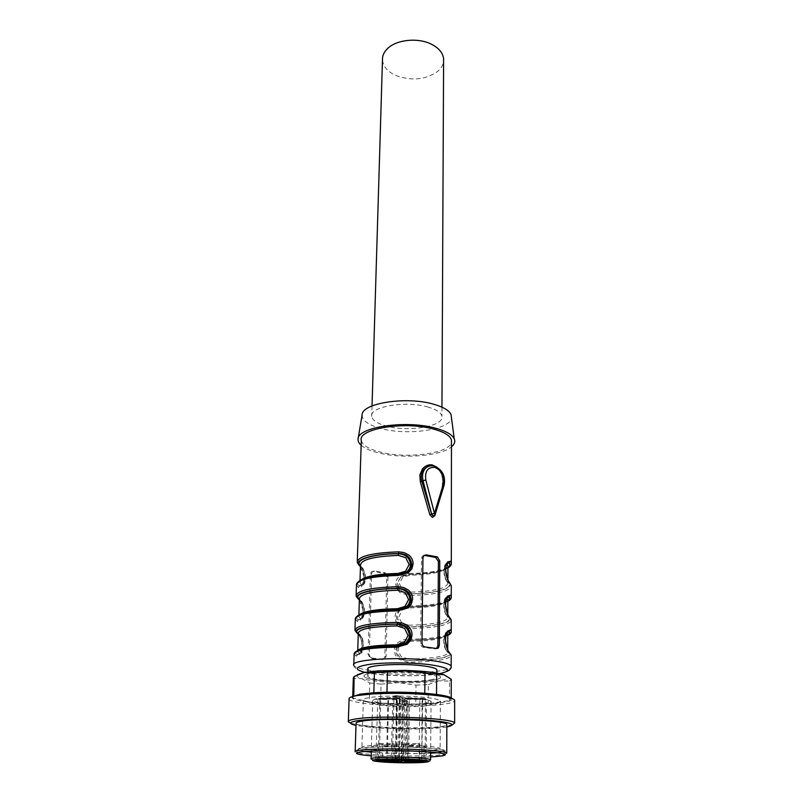 <?xml version="1.0" encoding="UTF-8"?>
<svg xmlns="http://www.w3.org/2000/svg" width="803" height="803" viewBox="0 0 803 803"><rect width="100%" height="100%" fill="white"/><g stroke="black" fill="none" stroke-linecap="round" stroke-linejoin="round"><path stroke-width="0.6" stroke-dasharray="4.01 3.01" d="M357.435 674.731C355.91 676.066 357.365 677.361 361.792 678.635L369.761 682.941L369.229 702.033L352.828 697.948L353.491 678.374L361.792 678.635C369.952 680.773 382.218 682.098 398.589 682.63L416.004 685.12L415.753 704.07L380.592 703.127L369.229 702.033M353.782 696.231L373.847 692.748M353.39 696.321L352.828 697.948M359.573 694.224C346.003 697.285 350.841 700.116 374.078 702.715C395.648 704.793 426.664 704.703 442.312 702.474C449.7 701.4 452.972 700.106 452.139 698.57M386.956 692.226L373.847 692.909M415.753 704.07L428.15 703.619L449.489 700.567L451.216 698.941L436.541 694.635L424.787 693.421L386.956 692.377M369.761 682.941L381.054 684.146L380.592 703.127M381.054 684.146L398.589 682.63C415.021 683.032 428.421 682.43 438.809 680.834L449.529 681.105L449.489 700.567M349.094 699.092C350.499 704.803 417.67 708.186 444.22 704.09C450.393 703.217 453.866 702.163 454.649 700.939M416.004 685.12L428.32 684.588L428.15 703.619M428.32 684.588L438.809 680.834C448.475 679.117 450.232 677.1 444.059 674.781M449.529 681.105L451.246 679.268M451.216 697.807L451.216 698.941M350.63 723.142C354.193 724.296 360.457 725.28 369.43 726.113C389.575 728.01 420.089 728.361 438.338 726.906L452.28 724.918M446.829 726.986L436.681 728.15C419.256 729.536 390.057 729.194 370.825 727.398L356.01 725.4M356.07 723.473C357.205 727.568 415.292 730.168 437.996 727.277C443.226 726.665 446.177 725.932 446.829 725.059M361.832 754.85L360.637 753.385L375.573 754.87C395.076 756.215 423.894 756.346 437.846 755.131L443.637 754.449C446.117 754.027 447.151 753.545 446.759 753.023M360.637 753.385L355.167 751.427M430.609 756.928C413.364 757.62 395.267 757.41 376.306 756.265L371.167 755.884C387.347 757.259 414.398 757.731 430.609 756.888M437.193 752.752C442.885 752.21 445.474 751.538 444.972 750.745C444.952 747.663 384.647 745.335 364.08 747.703C358.861 748.245 356.502 748.888 357.014 749.631L364.733 751.488M371.267 752.17C387.427 753.615 414.448 754.087 430.639 753.204M436.441 752.652C448.747 751.196 445.294 749.631 426.062 747.974C407.121 746.75 389.023 746.519 371.759 747.292L365.154 747.784C355.839 748.858 355.96 750.072 365.495 751.417M371.277 752.05C387.136 753.535 414.739 754.017 430.639 753.084M432.636 750.414C438.107 749.912 440.606 749.279 440.154 748.526C439.181 747.563 433.771 746.7 423.934 745.947C406.629 744.803 390.097 744.602 374.318 745.325L368.266 745.786C363.578 746.278 361.46 746.87 361.912 747.553C362.846 750.373 413.154 752.361 432.636 750.414M433.148 680.201C438.488 679.278 440.937 678.184 440.496 676.909C440.425 672.161 388.291 669.29 370.303 673.165C365.706 674.058 363.629 675.082 364.06 676.236C364.903 681.014 414.087 683.755 433.148 680.201C438.488 679.278 440.937 678.184 440.496 676.909C440.425 672.161 388.291 669.29 370.303 673.165C365.706 674.058 363.629 675.082 364.06 676.236C364.903 681.014 414.087 683.755 433.148 680.201M436.872 467.115L441.329 473.519L442.865 480.254L442.453 486.728L442.463 477.032L441.439 473.71C439.191 469.052 436.571 466.473 433.59 465.951L433.459 465.921M433.6 465.951C430.388 465.328 427.437 466.202 424.747 468.581M433.399 465.911C436.109 466.392 438.639 468.882 440.977 473.389C442.323 475.296 442.744 479.552 442.232 486.156L434.523 515.335M433.891 515.747L435.206 514.352M442.453 486.728L435.929 511.973M375.804 659.102L381.656 659.715L383.633 659.112L384.848 656.563L386.715 576.855C386.554 574.878 385.57 573.683 383.764 573.272L372.903 571.445L371.197 571.977L370.404 574.145L368.075 654.515L370.454 658.37L375.804 659.102M361.32 440.516C362.565 445.454 369.209 449.389 381.254 452.33C407.974 459.095 450.182 453.293 451.457 442.102M447.923 568.022C440.235 572.017 427.367 574.145 409.319 574.386C405.033 574.697 402.193 575.54 400.787 576.925L409.319 574.396L409.41 573.412L404.381 574.065L400.215 575.962C397.314 577.909 395.809 580.599 395.688 584.022L396.662 588.719L399.854 592.574L409.068 595.445C433.5 594.953 447.552 592.092 451.276 586.883M447.843 601.226C440.937 604.82 427.899 606.747 408.737 606.998L408.898 605.934L403.819 606.586L399.603 608.533C396.672 610.541 395.146 613.291 395.026 616.794L396.009 621.592L399.232 625.517L408.546 628.468C433.239 628.087 447.462 625.617 451.226 621.04M447.763 635.384C440.777 638.495 427.597 640.142 408.215 640.312L408.376 639.188L403.236 639.85L398.971 641.848C396.009 643.906 394.464 646.726 394.343 650.31L395.337 655.218L398.599 659.213L408.024 662.234C432.988 661.983 447.371 659.905 451.186 656.001M354.063 653.682L355.91 655.951L357.666 656.031L359.563 654.505L362.143 646.335L361.691 641.236L360.145 636.789L356.763 632.794L357.957 633.637M355.247 618.631L357.054 621.281L358.79 621.502L360.657 620.127L363.197 612.267L362.755 607.259L361.23 602.822L358.74 599.429M356.402 584.393L358.178 587.405L359.885 587.766L361.721 586.541L364.231 578.963L363.799 574.045L362.283 569.618L359.744 566.015M372.05 658.038L383.252 659.393L385.038 658.831L386.113 656.302L387.949 576.484L385.32 572.8L374.459 570.963L372.532 571.555L371.618 573.764L369.32 654.254C369.43 656.362 370.344 657.627 372.05 658.038L370.454 658.37M361.159 445.274C364.943 448.496 371.066 451.115 379.518 453.113C403.708 459.075 440.977 455.994 451.447 446.849M424.165 555.355L422.448 555.987L421.555 558.306L420.581 643.344C420.732 645.572 421.685 646.917 423.452 647.369L435.005 648.874L436.611 648.463M400.787 576.925L396.983 583.932C397.886 590.466 401.871 593.778 408.938 593.879L409.068 595.374M449.399 582.958L449.078 582.928C447.472 581.272 446.247 576.976 445.394 570.05L446.98 563.244M447.843 600.744C441.68 604.498 428.812 606.536 409.239 606.867L400.406 609.377C397.876 611.264 396.531 613.703 396.331 616.724C397.244 623.379 401.279 626.772 408.426 626.892C434.192 626.932 454.94 622.365 449.007 617.366L449.539 617.457M406.699 607.048L401.44 609.136C398.93 611.013 397.615 613.452 397.485 616.473C398.107 622.787 401.922 626.23 408.938 626.772C433.891 626.741 453.846 622.335 448.445 617.497L449.007 617.366C447.381 615.891 446.147 611.615 445.274 604.549L446.96 597.352M406.991 607.008L409.239 606.867L409.058 607.931L402.092 610.029L398.76 617.306L401.821 622.937L408.787 625.206L408.546 628.468M400.406 609.377L408.807 606.958C427.055 606.787 440.074 604.91 447.843 601.337M396.873 646.003L395.668 650.249C396.592 657.045 400.667 660.518 407.894 660.668C433.951 660.769 454.93 656.914 448.927 652.618L449.369 652.688M397.344 647.168L396.833 650.039C397.465 656.493 401.319 660.006 408.406 660.558C433.64 660.608 453.825 656.894 448.365 652.729L448.927 652.618C447.291 651.333 446.036 647.088 445.163 639.881L446.94 632.262M398.7 647.108L398.127 650.912L401.219 656.673L408.265 658.992L408.024 662.234M447.763 634.962C441.52 638.224 428.511 639.961 408.727 640.202L400.024 642.561L408.285 640.262C426.744 640.162 439.903 638.546 447.763 635.414M401.068 642.35L397.656 644.799M355.91 655.951L359.995 653.391L362.153 646.094C361.631 639.71 360.336 635.655 358.268 633.928M357.054 621.281L358.409 619.876L361.24 618.792L363.207 611.986C362.695 605.733 361.41 601.668 359.373 599.791M358.178 587.405L359.513 586.019L362.404 585.066L364.241 578.652C363.729 572.519 362.474 568.444 360.457 566.426M362.113 414.91C362.083 420.672 368.677 425.279 381.877 428.722C408.356 435.808 450.212 429.665 451.487 417.911M367.935 669.14C368.928 670.766 373.997 672.111 383.131 673.185C403.618 675.654 435.969 674.028 436.872 670.344M447.923 567.841C441.098 571.897 428.2 574.085 409.249 574.416L401.811 576.644C399.472 578.461 398.238 580.79 398.127 583.64C398.74 589.834 402.514 593.196 409.45 593.738L409.309 592.162L402.413 589.964L399.342 583.51L402.674 577.327L409.57 575.269C431.803 574.697 444.591 571.846 447.933 566.707M447.211 582.055L448.526 583.078C446.177 581.171 444.711 576.935 444.129 570.381L445.775 563.666L447.713 562.421M445.775 597.673C444.511 598.215 443.848 601.266 443.798 606.837C444.641 612.789 445.143 613.291 447.12 616.433L448.445 617.497C446.077 615.75 444.591 611.535 443.999 604.84L445.755 597.723L447.251 596.499M445.755 632.533L443.708 638.184C443.698 647.379 444.952 648.453 447.03 651.655L448.365 652.729C445.966 651.163 444.471 646.957 443.868 640.121L445.745 632.583L448.415 631.489M447.763 634.631C448.305 635.263 445.444 636.327 439.201 637.843C431.362 639.339 421.173 640.142 408.647 640.242L401.339 642.179L398.629 644.729M400.787 645.552L398.73 645.843M360.035 653.311L361.079 653.09L363.277 645.803C362.856 639.228 361.25 635.133 358.459 633.517L359.664 634.39C361.47 635.705 362.695 638.475 363.337 642.711C362.956 649.978 362.193 653.451 361.069 653.12M359.664 634.4L362.083 638.345L363.347 645.612L361.651 651.825L357.777 654.415L361.059 653.11M400.888 609.497L397.334 609.778M364.331 611.655C363.91 605.211 362.324 601.106 359.563 599.329L363.147 604.237L364.401 611.424L362.715 617.407L358.901 619.745L362.273 618.521L364.331 611.655M402.263 573.994L398.037 574.416M365.355 578.27C364.933 571.967 363.368 567.841 360.647 565.914L364.181 570.903L365.425 578.009L363.769 583.771L361.34 584.494L360.005 585.869L363.438 584.755L365.355 578.27M427.477 406.9C436.24 409.359 441.048 412.471 441.911 416.235C444.571 426.162 409.339 432.285 387.106 426.222C377.791 423.803 372.662 420.571 371.719 416.536C368.748 406.9 404.973 400.356 427.477 406.9M430.237 679.87C435.035 679.047 437.233 678.053 436.832 676.909C435.969 675.443 431.191 674.179 422.508 673.135C407.352 671.308 383.412 671.509 373.425 673.516C369.229 674.329 367.332 675.253 367.734 676.297C368.728 677.862 373.807 679.157 382.961 680.191C397.726 681.847 419.758 681.717 430.237 679.87M448.566 562.803C453.866 568.675 434.262 574.125 409.751 574.265L409.57 575.269M446.809 563.867L445.274 564.82L443.969 570.722L445.243 578.03L447.893 582.948C446.93 588.428 434.062 591.5 409.309 592.162M408.787 625.206C433.831 624.674 446.829 622.004 447.803 617.186L445.133 612.528L443.838 605.141L445.163 599.008L446.819 597.914M447.03 651.645L445.013 647.85L443.708 640.392L445.043 634.009L446.819 632.774M401.329 642.159L408.647 640.242L408.536 641.326L401.49 643.464L399.342 645.853M382.469 60.105C383.202 66.529 387.608 71.638 395.698 75.412C411.507 81.203 425.5 79.868 437.665 71.397C441.168 68.396 443.146 64.993 443.597 61.189M380.391 703.99C396.833 705.606 421.284 705.536 432.978 703.819L438.679 702.595L440.385 700.989C439.422 699.594 434.122 698.369 424.466 697.345C407.543 695.549 380.722 695.679 369.621 697.576C364.994 698.349 362.896 699.222 363.337 700.216L366.7 701.862L380.391 703.99M418.885 698.419C404.07 696.843 380.19 697.305 374.429 699.242L372.662 700.597C373.505 701.732 377.771 702.675 385.48 703.448C404.039 705.365 433.319 703.98 431.05 701.19L427.838 699.784L418.885 698.419M395.417 745.606L382.71 745.957L392.316 746.73L398.92 746.168L395.417 745.606M390.659 743.458L377.721 743.819L387.548 744.622L394.263 744.04L390.659 743.458M416.446 743.528L403.307 743.899L413.013 744.692L419.919 744.09L416.446 743.528M420.692 745.686L407.804 746.037L417.279 746.8L424.074 746.228L420.692 745.686M386.404 760.662L387.979 698.369L379.899 698.379L378.233 760.592M395.237 759.116L396.903 697.004L397.565 696.231L399.994 697.877L398.81 698.861L396.893 698.971L397.033 698.339L387.979 698.369M399.262 759.377L399.914 696.623L399.613 696.02L396.26 695.629L395.738 759.146M401.641 760.321L402.233 698.208L399.272 695.93M408.627 760.772L409.43 698.921L409.269 698.289L401.6 697.516M421.705 760.842L422.167 698.299L409.269 698.289M419.046 760.832L419.879 699.313L406.88 699.363L406.77 698.55L420.059 698.5L419.879 699.313L422.709 699.594L421.756 760.842M405.585 761.896L406.067 700.808L407.944 701.742L404.431 699.684L406.88 699.363L405.997 760.612M401.088 760.1L402.594 700.818L400.988 699.734L401.691 699.011L403.297 700.106L402.594 700.818L403.487 701.752L402.012 760.351M387.297 760.672L388.511 699.433L380.722 699.523L379.357 760.602M395.618 760.712L396.893 698.971L377.832 699.222L379.899 698.379C378.394 698.389 378.173 698.5 379.257 698.67L400.988 699.734L399.432 759.447M444.169 484.982L434.794 514.743L442.513 485.865L443.758 485.383C445.203 475.898 441.811 469.414 433.59 465.951M353.792 664.422L353.762 665.306C355.207 667.684 362.444 669.632 375.483 671.157C404.863 674.731 451.095 672.252 451.246 666.771M409.41 573.412C433.188 573.322 453.223 568.474 451.306 562.732M408.898 605.934C432.937 605.904 453.203 601.628 451.256 596.509M408.376 639.188C432.687 639.218 453.173 635.544 451.216 631.078M354.966 629.411L354.936 630.445L356.693 632.292M356.13 594.852L356.09 596.057L357.817 598.155M357.265 561.096L357.225 562.441L358.921 564.8M381.656 659.715L383.252 659.393M386.113 656.302L384.848 656.563M386.715 576.855L387.949 576.484M385.32 572.8L383.764 573.272M372.903 571.445L374.459 570.963M435.005 648.874L436.822 648.503M423.452 647.369L425.249 646.997M439.733 673.647C426.273 676.277 396.963 676.548 377.269 674.279L364.964 672.342M449.078 582.928C454.94 588.589 434.433 593.849 408.938 593.879L409.45 593.738C434.122 593.638 453.856 588.569 448.526 583.078L449.078 582.928M420.581 643.344L421.997 643.042M421.555 558.306L422.93 557.884M371.618 573.764L370.404 574.145M368.075 654.515L369.32 654.254M357.275 654.525C348.994 650.38 368.457 645.883 397.073 645.943L396.521 646.054C368.878 646.064 350.128 650.39 357.777 654.415L357.275 654.525M358.409 619.876C350.238 615.068 369.5 609.738 397.766 609.718L397.224 609.858C369.922 609.949 351.363 615.068 358.901 619.745L358.409 619.876M359.513 586.019C351.463 580.569 370.524 574.466 398.459 574.366L397.917 574.526C370.946 574.707 352.577 580.569 360.005 585.869L359.513 586.019M447.181 581.753L447.893 582.948L447.893 579.907M447.843 600.403C444.471 604.96 431.542 607.47 409.058 607.931M447.813 614.526L447.803 617.186L447.09 616.132M447.763 634.872C444.35 638.827 431.281 640.985 408.536 641.326M408.265 658.992C430.789 659.012 449.529 655.961 447.723 652.237L446.99 651.333M359.152 652.99L357.696 651.544L358.038 650.199M359.664 634.38L358.289 633.306L359.734 634.872M360.256 618.34L358.831 616.664L359.764 614.486M362.253 618.571C364.421 616.202 364.974 612.077 363.91 606.185L360.828 600.644M361.34 584.494L359.935 582.587L361.661 579.465M363.408 584.805C365.465 582.617 365.977 578.642 364.943 572.87L361.892 567.189M371.096 758.684L371.086 758.945C371.95 759.628 376.316 760.24 384.175 760.762C402.173 761.987 430.579 761.505 430.629 759.919M375.754 760.722L377.832 699.222L380.722 699.523L380.552 698.72M397.676 759.267L399.292 698.6L396.903 697.004L393.992 696.713L394.403 695.92L397.565 696.231M392.436 759.086L393.992 696.713L392.978 696.482L391.161 759.216M425.118 761.063L425.409 699.192L409.43 698.921L402.233 698.208L399.914 696.623L392.978 696.482C392.848 695.729 394.012 695.478 396.471 695.699L399.613 696.02M420.059 698.5L423.121 698.811L422.709 699.594L425.931 699.584L425.219 698.6L422.067 698.229M403.959 761.254L404.471 699.724L403.789 699.011L406.77 698.55M407.502 762.459L407.944 701.742L407.583 762.499M403.297 700.106L404.19 701.049L403.487 701.752L404.441 701.963L408.004 701.782L406.017 700.557M396.471 760.702L397.425 698.59L401.691 699.011M397.033 698.339L399.994 697.877M396.26 695.629L394.403 695.92M423.121 698.811L425.008 698.53M405.395 700.096L403.789 699.011M404.19 701.049L407.282 701.039M388.381 698.63L397.425 698.59M352.718 696.502L352.668 697.707M348.331 721.184L348.311 721.847M436.681 728.15L438.338 726.906M370.825 727.398L369.43 726.113M442.312 755.884L443.637 754.449M444.972 750.745L444.962 754.529M357.014 749.631L356.913 752.993M374.318 745.325L371.759 747.292M423.934 745.947L426.062 747.974M440.385 700.989L440.154 748.526M363.337 700.216L361.912 747.553M383.633 659.112L385.038 658.831M353.762 665.306C353.661 669.792 367.061 673.085 376.316 673.958C399.884 676.778 434.845 676.256 446.578 671.559M422.448 555.987L423.954 555.525M371.197 571.967L372.532 571.555M358.258 634.199C360.085 636.408 361.27 639.539 361.822 643.594C361.38 650.229 360.778 653.501 359.995 653.391M359.363 600.152L362.886 609.567C362.474 615.961 361.902 619.063 361.179 618.872M360.447 566.868L363.94 576.403C363.538 582.416 363.006 585.337 362.334 585.156M358.158 438.498L358.068 439.03M400.757 576.955L401.811 576.644M445.765 563.666L446.94 563.315M445.755 597.723L446.93 597.422M400.376 609.407L401.44 609.136M445.745 632.573L446.92 632.322M361.24 618.792L362.283 618.521M362.404 585.066L363.448 584.755M436.852 673.085L436.832 676.909M367.854 671.88L367.734 676.297M402.092 576.424L409.671 574.296C432.114 573.523 444.862 570.933 447.933 566.527M447.211 582.034C445.785 580.449 444.752 577.688 444.099 573.764C444.26 566.537 444.832 563.144 445.806 563.606M447.843 600.182C444.752 603.986 431.853 606.235 409.159 606.897L401.711 608.925M447.723 649.978L447.723 652.237L447.03 651.665M403.909 644.287L404.732 643.795M357.736 650.32L357.696 651.544C358.158 650.621 356.08 649.828 369.992 647.539M358.891 614.877L358.831 616.664C358.77 613.05 371.598 610.762 397.324 609.808L400.536 609.487M404.762 608.001L405.585 607.49M360.015 580.258L359.935 582.587C359.935 578.29 372.632 575.59 398.017 574.486L400.617 574.265M441.951 407.151L441.911 416.235M372.04 405.937L371.719 416.536M438.679 702.595C429.675 707.724 401.189 707.393 381.305 705.405L366.7 701.862M374.429 699.242C377.219 699.463 404.662 698.088 419.708 699.584L427.838 699.784M372.662 700.597L371.297 751.046M431.05 701.19L430.649 752.08M371.086 758.945C371.879 760.551 376.376 761.585 384.567 762.037C405.505 763.332 434.493 763.081 430.589 759.718M382.71 745.957L382.348 761.545M398.92 746.168L398.639 761.846M377.721 743.819L377.32 759.728M394.263 744.04L393.952 760.029M403.307 743.899L403.046 759.869M419.919 744.09L419.738 760.15M407.804 746.037L407.563 761.686M424.074 746.228L423.914 761.967M397.716 759.277L399.352 698.57L387.919 698.409M422.167 698.299L426.363 699.403L426.303 761.234M403.929 760.471L404.431 699.684L406.047 700.648M387.929 698.409L379.899 698.379M402.223 698.038L399.894 696.462M409.359 698.349L401.942 697.606M422.147 698.269L409.339 698.319"/><path stroke-width="1.2" d="M373.847 692.748L374.389 672.653L364.191 672.482L354.123 676.497L353.33 678.103L352.718 696.502M451.216 697.807L451.246 679.268L444.059 674.781L424.988 673.105L406.258 670.415L378.675 670.816L364.191 672.482L357.435 674.731M354.123 676.497L353.782 696.231M452.139 698.57C450.212 696.422 441.259 694.665 425.269 693.3C407.251 691.975 389.867 691.805 373.114 692.788L359.573 694.224M444.059 674.781C439.341 673.255 431.602 672.051 420.862 671.178L406.258 670.415L387.407 672.011L386.956 692.226M387.407 672.011L374.389 672.653M454.649 700.939L454.649 700.146C452.942 697.877 443.537 696.01 426.433 694.555C407.492 693.17 389.224 692.989 371.628 694.023L357.425 695.508C351.272 696.552 348.502 697.747 349.094 699.092L348.331 721.184M436.661 674.45L436.541 694.444M424.988 673.105L424.787 693.26M452.28 724.918L454.649 723.031C454.749 718.233 381.335 714.961 356.683 718.826C350.489 719.699 347.699 720.703 348.311 721.847L350.63 723.142M356.01 725.4C348.07 723.603 348.984 721.977 358.75 720.522C372.733 718.585 404.842 718.384 427.577 720.14C451.206 722.298 457.62 724.577 446.829 726.986M446.829 725.059L446.829 724.497C446.829 720.442 384.547 717.681 363.347 720.913C357.967 721.646 355.548 722.499 356.07 723.473L355.167 751.427M355.157 751.859L355.157 751.859C354.615 751.106 357.054 750.454 362.474 749.912C375.583 748.526 407.743 748.627 427.939 750.132C439.361 750.996 445.635 751.959 446.759 753.023L446.829 724.497M430.609 756.888L436.42 756.516C442.624 755.994 445.474 755.332 444.962 754.529C444.942 751.568 384.557 749.289 363.97 751.558C358.74 752.07 356.381 752.682 356.903 753.405C357.847 754.298 362.605 755.111 371.167 755.854L361.832 754.85C354.163 753.595 354.765 752.491 363.659 751.538C376.376 750.223 407.492 750.323 427.055 751.769C444.059 753.124 449.148 754.499 442.312 755.884L430.609 756.928M430.639 753.204L437.193 752.752M364.733 751.488L371.267 752.17M430.639 753.084L436.441 752.652M365.495 751.417L371.277 752.05M444.169 484.982C445.625 475.898 442.363 469.614 434.393 466.131C430.95 465.318 427.989 466.031 425.49 468.279L423.763 469.635C421.204 472.957 420.561 476.811 421.816 481.228L423.04 480.736C421.886 475.617 422.699 471.461 425.49 468.279C427.688 466.091 430.338 465.298 433.459 465.921M436.872 467.115L432.054 464.847C428.32 464.455 425.098 465.86 422.388 469.052L419.828 475.035L420.32 481.78L421.816 481.228L431.582 514.121L432.897 515.677M434.523 515.335L434.885 515.687L432.395 517.403L429.796 514.633L431.653 514.101L423.04 480.736L425.821 479.983C424.717 471.261 427.698 467.065 434.774 467.396C441.78 470.347 444.671 475.868 443.437 483.948L434.443 513.348L435.176 514.432L433.891 515.747M435.929 511.973L434.885 515.687M451.457 442.102L451.457 440.235C450.363 435.718 444.24 431.964 433.088 428.963C404.13 420.913 357.425 428.872 361.32 440.516L357.265 561.096M437.384 556.891L426.172 554.843L423.954 555.525L422.93 557.884L421.997 643.042C422.197 645.271 423.281 646.596 425.249 646.997L436.822 648.503L438.418 647.971L439.321 645.331L439.773 560.926L437.384 556.891L435.617 557.423L424.165 555.355M451.276 586.883L451.276 585.618L447.522 579.395L445.504 569.718L446.056 565.081L447.552 561.939L450.453 561.247L449.118 562.642L446.97 563.355C447.271 562.401 444.912 567.741 446.036 573.794C447.02 578.411 448.465 581.794 450.383 583.942L449.399 582.958M449.539 617.457L447.442 614.044L445.394 604.268L445.956 599.48L447.462 596.177L450.393 595.184L449.048 596.599C450.603 598.215 450.202 599.751 447.843 601.226M449.369 652.688L447.351 649.527L445.274 639.64L445.846 634.711L447.371 631.218L450.342 629.923L448.977 631.369C450.553 632.774 450.152 634.109 447.763 635.384M429.796 514.633L420.32 481.78M358.289 633.406C351.152 629.01 369.781 624.292 396.943 624.232L397.495 624.102L397.355 622.395L402.875 623.188L407.412 625.557C410.524 627.996 412.08 631.158 412.08 635.032L410.825 640.202L407.161 644.237L396.873 647.178C368.989 647.66 354.745 650.039 354.133 654.304L353.792 664.422M359.393 599.199C352.366 594.17 370.805 588.699 397.646 588.559L398.047 586.702L403.507 587.465L407.984 589.783C411.066 592.182 412.601 595.264 412.601 599.048L411.367 604.087L407.743 608.012L397.575 610.882C370.022 611.535 355.94 614.365 355.307 619.354L354.966 629.411M360.477 565.764C353.561 560.133 371.809 553.96 398.328 553.739L398.72 551.852L404.12 552.584L408.536 554.853C411.588 557.212 413.103 560.233 413.103 563.927L411.889 568.835L408.305 572.659L398.258 575.46C371.036 576.273 357.104 579.525 356.452 585.216L356.13 594.852M451.447 446.849C454.558 444.28 455.482 441.57 454.217 438.719C452.069 434.453 445.685 430.91 435.065 428.079C405.565 419.869 357.435 427.126 358.068 439.03C357.847 441.178 358.881 443.256 361.159 445.274M436.611 648.463L437.896 645.622L438.378 561.347L435.617 557.423M450.413 584.243L451.276 585.618L451.256 596.509L450.393 595.184M450.322 618.39C448.385 616.413 446.92 613.08 445.936 608.403C444.782 602.13 447.251 596.488 446.95 597.482L449.048 596.599L446.819 597.914M450.262 653.672C448.305 651.865 446.819 648.583 445.826 643.835C444.641 637.381 447.251 631.339 446.93 632.413L448.977 631.369L446.819 632.774M397.656 644.799L396.873 646.003M358.268 633.928L357.957 633.637C349.747 629.09 369.089 624.092 397.495 624.102C405.164 624.192 409.55 627.866 410.644 635.113C410.463 638.495 408.978 641.236 406.188 643.333L397.073 645.943L396.873 647.178M359.373 599.791L359.071 599.47C350.981 594.27 370.123 588.469 398.188 588.408C405.766 588.479 410.102 592.052 411.176 599.148C411.016 602.32 409.64 604.92 407.041 606.958L397.766 609.718L397.575 610.882M359.393 599.379L357.887 598.636L356.09 596.057C356.733 590.586 370.715 587.465 398.047 586.702M360.457 566.426L360.166 566.075C352.186 560.243 371.127 553.699 398.86 553.558C406.348 553.608 410.634 557.101 411.708 564.047C411.558 567.018 410.273 569.488 407.864 571.465L398.459 574.366L398.258 575.46M360.477 565.974L358.981 565.242L357.225 562.441C357.887 556.308 371.719 552.775 398.72 551.852M451.487 417.911L451.045 414.509C449.028 410.333 443.105 406.88 433.289 404.12C406.067 396.15 361.681 403.247 362.113 414.91L358.158 438.498M436.872 670.344L436.872 669.722C436.009 668.196 431.251 666.891 422.589 665.807C400.386 662.937 364.843 665.215 367.935 669.14L367.854 671.88M447.713 562.421L448.566 562.803L446.809 563.867M447.251 596.499L448.496 596.749C449.75 598.125 449.539 599.45 447.843 600.744M398.629 644.729L397.344 647.168M369.992 647.539C377.28 646.576 386.153 646.054 396.612 645.993L396.742 644.829L404.401 642.49L408.024 635.484L404.602 628.358L397.104 625.938L396.943 624.232C404.521 624.814 408.657 628.548 409.359 635.444C409.239 638.776 407.783 641.487 405.013 643.574L400.787 645.552M397.334 609.778L397.445 608.704L405.013 606.416L408.586 599.59L405.204 592.614L397.806 590.265L397.646 588.559C405.124 589.131 409.219 592.785 409.911 599.52C409.801 602.662 408.456 605.241 405.876 607.249L400.888 609.497M398.037 574.416L398.127 573.442L405.605 571.194L409.139 564.539L405.796 557.724L398.479 555.435L398.328 553.739C405.716 554.291 409.761 557.864 410.453 564.459C410.353 567.41 409.098 569.859 406.699 571.806L402.263 573.994M398.7 647.108L399.342 645.853M443.597 61.189L443.607 58.729C442.865 52.747 438.699 47.859 431.111 44.065C417.821 37.44 396.712 39.598 387.729 48.401C383.985 51.954 382.228 55.859 382.469 60.105L372.04 405.937M388.963 761.164L398.639 761.846L385.922 762.107L382.338 761.615L388.963 761.164M390.328 759.528L377.32 759.799L387.207 760.501L393.952 760.029L390.328 759.528M416.245 759.658L403.046 759.939L412.792 760.632L419.738 760.15L416.245 759.658M420.511 761.495L407.563 761.756L417.088 762.428L423.914 761.967L420.511 761.495M376.226 760.632L399.382 761.224L401.962 762.428L407.071 762.609L404.371 761.134L426.303 761.234L401.641 760.321L395.738 759.146L391.161 759.247L395.227 759.598L397.234 760.672L376.226 760.632M401.038 761.876L401.088 760.1M422.388 469.052L423.763 469.635M443.437 483.948L444.149 485.062L435.206 514.352M451.246 666.771L451.166 666.119C449.981 663.94 443.346 662.073 431.261 660.508C399.804 656.322 349.255 659.675 353.762 665.306M451.457 440.235L451.306 562.732L450.453 561.247M451.226 621.04L450.363 618.722M450.322 618.38L451.226 619.926L451.216 631.078L450.342 629.923M451.186 656.001L450.302 654.023M397.355 622.395C369.691 622.998 355.558 625.688 354.936 630.445L358.258 634.199M425.821 479.983L434.443 513.348L431.653 514.101L433.208 515.777M424.416 555.385L426.172 554.843M438.378 561.347L439.773 560.926M437.896 645.622L439.321 645.331M364.964 672.342C353.2 669.311 354.926 666.62 370.143 664.262C385.259 662.314 411.588 662.455 429.103 664.593C449.489 667.574 453.022 670.585 439.733 673.647M447.923 567.841C450.262 566.175 450.654 564.449 449.118 562.642L448.566 562.803M448.415 631.489C449.69 632.694 449.469 633.848 447.763 634.962M447.933 566.707L447.231 564.198M447.141 598.155L447.843 600.403M447.04 632.925L447.763 634.872M358.038 650.199C362.113 646.947 375.021 645.15 396.742 644.829M397.104 625.938C371.759 626.521 358.821 628.98 358.289 633.306L357.736 650.32M359.764 614.486C364.873 611.013 377.43 609.086 397.445 608.704M397.806 590.265C372.763 591.008 359.965 593.869 359.403 598.847L358.891 614.877M361.661 579.465C367.533 575.861 379.699 573.864 398.127 573.442M398.479 555.435C373.736 556.338 361.069 559.581 360.497 565.171L360.015 580.258M430.649 752.08L430.589 759.718C429.836 759.066 425.7 758.474 418.182 757.952C399.001 756.577 368.386 757.259 371.086 758.945M417.309 759.568C404.752 758.725 385.601 758.634 377.189 759.377C369.28 760.28 371.859 761.224 384.928 762.177C399.673 762.98 412.642 763.051 423.823 762.388C432.436 761.535 430.267 760.592 417.309 759.568M397.646 760.551L397.676 759.267M402.012 760.351L401.962 762.428M399.382 761.224L399.432 759.447M378.675 670.816L376.737 672.482M373.114 692.788L371.628 694.023M425.269 693.3L426.433 694.555M454.649 700.146L454.649 723.031M420.862 671.178L421.886 672.372M424.486 468.842C427.427 466.162 430.388 465.188 433.399 465.911M450.252 653.652L451.186 655.057L451.166 666.119C451.507 668.377 449.981 670.194 446.578 671.559M436.832 648.292L438.418 647.971M447.923 568.022C450.563 566.426 451.687 564.67 451.306 562.732M447.843 601.337C450.513 599.901 451.647 598.295 451.256 596.509M447.763 635.414C450.453 634.149 451.607 632.704 451.216 631.078M406.147 643.354C404.11 644.97 401.058 645.853 396.983 646.003C370.534 646.244 356.231 648.804 354.063 653.682M407.001 606.998C404.853 608.714 401.751 609.648 397.686 609.778C371.618 610.19 357.476 613.141 355.247 618.631M358.74 599.429L359.363 600.152M407.814 571.505C405.565 573.332 402.413 574.306 398.368 574.406C372.672 574.988 358.68 578.311 356.402 584.393M359.744 566.015L360.447 566.868M451.045 414.509L454.217 438.719M405.013 643.574L406.177 643.323M405.876 607.259L407.041 606.958M406.709 571.816L407.864 571.465M436.872 669.722L436.852 673.085M447.933 566.527L447.893 579.907M447.813 614.526L447.843 600.182M447.723 649.978L447.763 634.631M398.73 645.843L403.909 644.287M400.536 609.487L404.762 608.001M400.617 574.265L406.398 572.057M443.607 58.729L441.951 407.151M371.297 751.046L371.096 758.684M397.676 760.571L397.716 759.277M403.929 761.214L403.929 760.471"/></g></svg>
